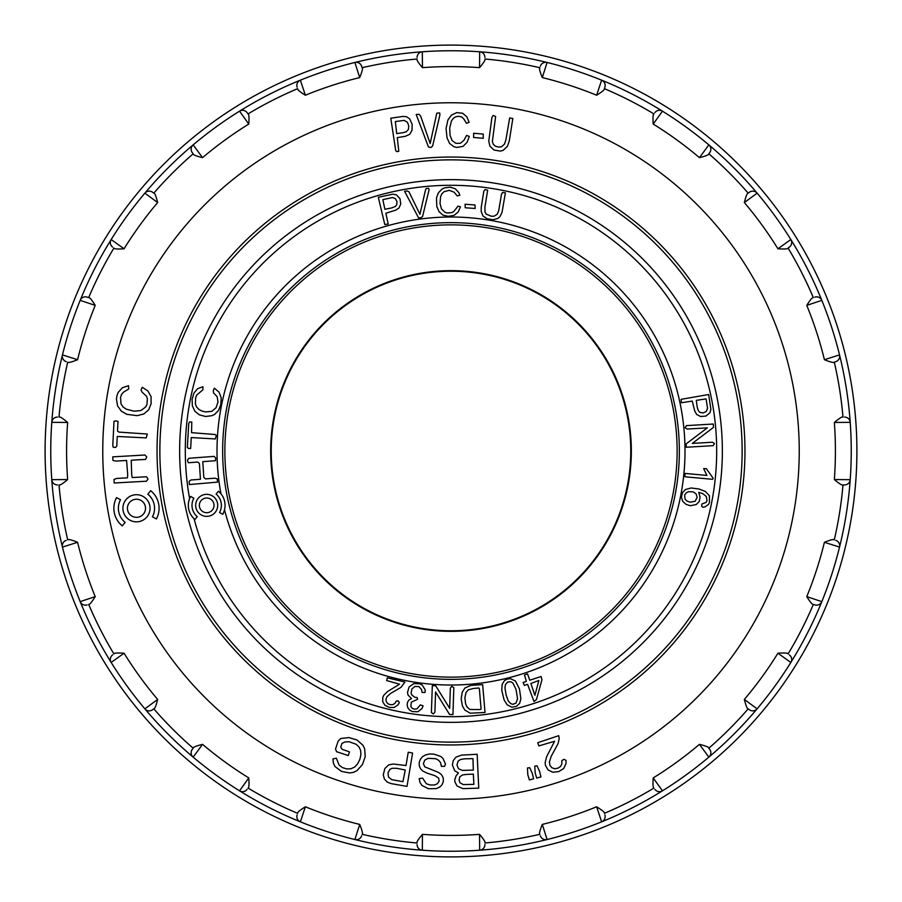 <?xml version="1.0" encoding="UTF-8"?>
<svg xmlns="http://www.w3.org/2000/svg" width="902" height="902" viewBox="0 0 902 902"><rect width="100%" height="100%" fill="white"/><g stroke="black" fill="none" stroke-linecap="round" stroke-linejoin="round"><path stroke-width="1.35" d="M744.962 451A293.962 293.962 0 0 1 304.019 705.578A293.962 293.962 0 0 1 304.019 196.422A293.962 293.962 0 0 1 744.962 451M484.915 59.002A393.464 393.464 0 0 1 539.87 67.706L539.87 67.718A393.464 393.464 0 0 0 484.915 59.002L484.915 59.002C485.626 59.667 483.844 62.542 479.56 67.65A384.421 384.421 0 0 0 422.44 67.65C418.156 62.542 416.363 59.656 417.085 59.013L417.085 59.013A393.464 393.464 0 0 0 362.13 67.706A393.464 393.464 0 0 1 417.085 59.002A393.464 393.464 0 0 0 362.13 67.706L362.13 67.706C362.999 68.124 362.198 71.405 359.706 77.583A384.421 384.421 0 0 0 305.372 95.229C299.712 91.7 297.13 89.512 297.615 88.689L297.615 88.689A393.464 393.464 0 0 0 248.027 113.934A393.464 393.464 0 0 1 297.604 88.667A393.464 393.464 0 0 0 248.027 113.934L248.027 113.934C248.997 114.047 249.245 117.429 248.783 124.07A384.421 384.421 0 0 0 202.555 157.647C196.095 156.035 192.96 154.761 193.152 153.814L192.216 152.528L193.152 153.814A393.464 393.464 0 0 0 153.802 193.152A393.464 393.464 0 0 1 193.152 153.802A393.464 393.464 0 0 0 153.802 193.152L153.802 193.152C154.761 192.96 156.035 196.106 157.647 202.555A384.421 384.421 0 0 0 124.07 248.783C117.418 249.245 114.047 248.997 113.945 248.039L113.945 248.039A393.464 393.464 0 0 0 88.667 297.604A393.464 393.464 0 0 1 113.934 248.027A393.464 393.464 0 0 0 88.667 297.604L88.667 297.604C89.523 297.141 91.7 299.723 95.229 305.372A384.421 384.421 0 0 0 77.583 359.706C71.393 362.198 68.112 363.01 67.718 362.13L67.718 362.13A393.464 393.464 0 0 0 59.002 417.085L59.002 417.085C59.667 416.374 62.542 418.156 67.65 422.44A384.421 384.421 0 0 0 67.65 479.56C62.542 483.844 59.656 485.637 59.013 484.915L59.013 484.915A393.464 393.464 0 0 0 67.706 539.87L67.706 539.87C68.124 539.001 71.405 539.802 77.583 542.294A384.421 384.421 0 0 0 95.229 596.628C91.7 602.288 89.512 604.87 88.689 604.385L88.689 604.385A393.464 393.464 0 0 0 113.934 653.973L113.934 653.973C114.047 653.003 117.429 652.755 124.07 653.217A384.421 384.421 0 0 0 157.647 699.445C156.035 705.905 154.761 709.04 153.814 708.848L152.528 709.784L153.814 708.848A393.464 393.464 0 0 0 193.152 748.198L193.152 748.198C192.96 747.239 196.106 745.965 202.555 744.353A384.421 384.421 0 0 0 248.783 777.93C249.245 784.582 248.997 787.953 248.039 788.055L248.039 788.055A393.464 393.464 0 0 0 297.604 813.333L297.604 813.333C297.141 812.476 299.723 810.3 305.372 806.771A384.421 384.421 0 0 0 359.706 824.417C362.198 830.607 363.01 833.888 362.13 834.282L362.13 834.282A393.464 393.464 0 0 0 417.085 842.998L417.085 842.998C416.374 842.333 418.156 839.458 422.44 834.35A384.421 384.421 0 0 0 479.56 834.35C483.844 839.458 485.637 842.344 484.915 842.987L484.915 842.987A393.464 393.464 0 0 0 539.87 834.294L539.87 834.294C539.001 833.876 539.802 830.595 542.294 824.417A384.421 384.421 0 0 0 596.628 806.771C602.288 810.3 604.87 812.488 604.385 813.311L604.385 813.311A393.464 393.464 0 0 0 653.973 788.066L653.973 788.066C653.003 787.953 652.755 784.571 653.217 777.93A384.421 384.421 0 0 0 699.445 744.353C705.905 745.965 709.04 747.239 708.848 748.186L709.784 749.472L708.848 748.186A393.464 393.464 0 0 0 748.198 708.848L748.198 708.848C747.239 709.04 745.965 705.894 744.353 699.445A384.421 384.421 0 0 0 777.93 653.217C784.582 652.755 787.953 653.003 788.055 653.961L788.055 653.961A393.464 393.464 0 0 0 813.333 604.396A393.464 393.464 0 0 1 788.066 653.973A393.464 393.464 0 0 0 813.333 604.396L813.333 604.396C812.476 604.859 810.3 602.277 806.771 596.628A384.421 384.421 0 0 0 824.417 542.294C830.607 539.802 833.888 538.99 834.282 539.87L834.282 539.87A393.464 393.464 0 0 0 842.998 484.915A393.464 393.464 0 0 1 834.294 539.87A393.464 393.464 0 0 0 842.998 484.915L842.998 484.915C842.333 485.626 839.458 483.844 834.35 479.56A384.421 384.421 0 0 0 834.35 422.44C839.458 418.156 842.344 416.363 842.987 417.085L842.987 417.085A393.464 393.464 0 0 0 834.294 362.13A393.464 393.464 0 0 1 842.998 417.085A393.464 393.464 0 0 0 834.294 362.13L834.294 362.13C833.876 362.999 830.595 362.198 824.417 359.706A384.421 384.421 0 0 0 806.771 305.372C810.3 299.712 812.488 297.13 813.311 297.615L813.311 297.615A393.464 393.464 0 0 0 788.066 248.027A393.464 393.464 0 0 1 813.333 297.604A393.464 393.464 0 0 0 788.066 248.027L788.066 248.027C787.953 248.997 784.571 249.245 777.93 248.783A384.421 384.421 0 0 0 744.353 202.555C745.965 196.095 747.239 192.96 748.186 193.152L749.472 192.216L748.186 193.152A393.464 393.464 0 0 0 708.848 153.802A393.464 393.464 0 0 1 748.198 193.152A393.464 393.464 0 0 0 708.848 153.802L708.848 153.802C709.04 154.761 705.894 156.035 699.445 157.647A384.421 384.421 0 0 0 653.217 124.07C652.755 117.418 653.003 114.047 653.961 113.945L653.961 113.945A393.464 393.464 0 0 0 604.396 88.667A393.464 393.464 0 0 1 653.973 113.934A393.464 393.464 0 0 0 604.396 88.667L604.396 88.667C604.859 89.523 602.277 91.7 596.628 95.229A384.421 384.421 0 0 0 542.294 77.583C539.802 71.393 538.99 68.112 539.87 67.718A393.464 393.464 0 0 0 484.915 59.002L484.915 59.013M596.628 95.229L601.634 80.177A5.649 5.649 0 0 1 604.881 87.167L604.396 88.667L604.881 87.167A5.649 5.649 0 0 0 601.634 80.177A400.251 400.251 0 0 0 547.097 62.463L542.294 77.583M699.445 157.647L708.848 144.872A5.649 5.649 0 0 1 709.784 152.528L708.848 153.802L709.784 152.528A5.649 5.649 0 0 0 708.848 144.872A400.251 400.251 0 0 0 662.463 111.171L653.217 124.07M777.93 248.783L790.828 239.537A5.649 5.649 0 0 1 789.351 247.103L788.066 248.027L789.351 247.103A5.649 5.649 0 0 0 790.828 239.537A400.251 400.251 0 0 0 757.128 193.152L744.353 202.555M834.35 422.44L850.214 422.328A400.251 400.251 0 0 1 850.214 479.672A400.251 400.251 0 0 0 839.536 354.903A5.649 5.649 0 0 1 835.793 361.634L834.294 362.13L835.793 361.634A5.649 5.649 0 0 0 839.536 354.903A400.251 400.251 0 0 0 821.823 300.366A400.251 400.251 0 0 1 839.536 354.903L824.417 359.706M824.417 542.294L839.536 547.097A400.251 400.251 0 0 1 821.823 601.634A400.251 400.251 0 0 0 850.214 479.672A5.649 5.649 0 0 1 844.576 484.915L842.998 484.915L844.576 484.915A5.649 5.649 0 0 0 850.214 479.672L834.35 479.56M744.353 699.445L757.128 708.848A400.251 400.251 0 0 0 821.823 601.634A5.649 5.649 0 0 1 814.833 604.881L813.333 604.396L814.833 604.881A5.649 5.649 0 0 0 821.823 601.634L806.771 596.628M748.186 708.848L749.472 709.784L748.198 708.848A393.464 393.464 0 0 1 708.848 748.198M653.961 788.055L653.973 788.066A393.464 393.464 0 0 1 604.396 813.333M539.87 834.282L539.87 834.294A393.464 393.464 0 0 1 484.915 842.998M417.085 842.987L417.085 842.998A393.464 393.464 0 0 1 362.13 834.294M297.615 813.311L297.604 813.333A393.464 393.464 0 0 1 248.027 788.066M193.152 748.186L192.216 749.472L193.152 748.198A393.464 393.464 0 0 1 153.802 708.848M113.945 653.961L113.934 653.973A393.464 393.464 0 0 1 88.667 604.396M67.718 539.87L67.706 539.87A393.464 393.464 0 0 1 59.002 484.915M59.013 417.085L59.002 417.085A393.464 393.464 0 0 1 67.706 362.13M95.229 305.372L80.177 300.366A5.649 5.649 0 0 1 87.167 297.119L88.667 297.604L87.167 297.119A5.649 5.649 0 0 0 80.177 300.366A400.251 400.251 0 0 0 62.463 354.903L77.583 359.706M157.647 202.555L144.872 193.152A5.649 5.649 0 0 1 152.528 192.216L153.802 193.152L152.528 192.216A5.649 5.649 0 0 0 144.872 193.152A400.251 400.251 0 0 0 111.171 239.537L124.07 248.783M248.783 124.07L239.537 111.171A5.649 5.649 0 0 1 247.103 112.649L248.027 113.934L247.103 112.649A5.649 5.649 0 0 0 239.537 111.171A400.251 400.251 0 0 0 193.152 144.872L202.555 157.647M359.706 77.583L354.903 62.463A5.649 5.649 0 0 1 361.634 66.207L362.13 67.706L361.634 66.207A5.649 5.649 0 0 0 354.903 62.463A400.251 400.251 0 0 0 300.366 80.177L305.372 95.229M45.1 451A405.9 405.9 0 0 1 653.95 99.479A405.9 405.9 0 0 1 653.95 802.521A405.9 405.9 0 0 1 45.1 451A405.9 405.9 0 0 1 653.95 99.479A405.9 405.9 0 0 1 653.95 802.521A405.9 405.9 0 0 1 45.1 451M422.44 67.65L422.328 51.786A400.251 400.251 0 0 1 479.672 51.786L479.56 67.65M479.672 51.786A5.649 5.649 0 0 1 484.915 57.424A5.649 5.649 0 0 0 479.672 51.786A400.251 400.251 0 0 1 547.097 62.463A5.649 5.649 0 0 0 540.366 66.207A5.649 5.649 0 0 1 547.097 62.463M422.328 51.786A5.649 5.649 0 0 0 417.085 57.424A5.649 5.649 0 0 1 422.328 51.786A400.251 400.251 0 0 0 354.903 62.463M300.366 80.177A5.649 5.649 0 0 0 297.119 87.167A5.649 5.649 0 0 1 300.366 80.177A400.251 400.251 0 0 0 239.537 111.171M193.152 144.872A5.649 5.649 0 0 0 192.216 152.528A5.649 5.649 0 0 1 193.152 144.872A400.251 400.251 0 0 0 144.872 193.152M111.171 239.537A5.649 5.649 0 0 0 112.649 247.103A5.649 5.649 0 0 1 111.171 239.537A400.251 400.251 0 0 0 80.177 300.366M62.463 354.903A5.649 5.649 0 0 0 66.207 361.634A5.649 5.649 0 0 1 62.463 354.903A400.251 400.251 0 0 0 51.786 479.672L67.65 479.56M67.65 422.44L51.786 422.328A5.649 5.649 0 0 1 57.424 417.085A5.649 5.649 0 0 0 51.786 422.328M51.786 479.672A5.649 5.649 0 0 0 57.424 484.915A5.649 5.649 0 0 1 51.786 479.672A400.251 400.251 0 0 0 80.177 601.634L95.229 596.628M77.583 542.294L62.463 547.097A5.649 5.649 0 0 1 66.207 540.366A5.649 5.649 0 0 0 62.463 547.097M80.177 601.634A5.649 5.649 0 0 0 87.167 604.881A5.649 5.649 0 0 1 80.177 601.634A400.251 400.251 0 0 0 144.872 708.848L157.647 699.445M124.07 653.217L111.171 662.463A5.649 5.649 0 0 1 112.649 654.897A5.649 5.649 0 0 0 111.171 662.463M144.872 708.848A5.649 5.649 0 0 0 152.528 709.784A5.649 5.649 0 0 1 144.872 708.848A400.251 400.251 0 0 0 239.537 790.828L248.783 777.93M202.555 744.353L193.152 757.128A5.649 5.649 0 0 1 192.216 749.472A5.649 5.649 0 0 0 193.152 757.128M239.537 790.828A5.649 5.649 0 0 0 247.103 789.351A5.649 5.649 0 0 1 239.537 790.828A400.251 400.251 0 0 0 354.903 839.536L359.706 824.417M305.372 806.771L300.366 821.823A5.649 5.649 0 0 1 297.119 814.833A5.649 5.649 0 0 0 300.366 821.823M354.903 839.536A5.649 5.649 0 0 0 361.634 835.793A5.649 5.649 0 0 1 354.903 839.536A400.251 400.251 0 0 0 479.672 850.214L479.56 834.35M422.44 834.35L422.328 850.214A5.649 5.649 0 0 1 417.085 844.576A5.649 5.649 0 0 0 422.328 850.214M479.672 850.214A5.649 5.649 0 0 0 484.915 844.576A5.649 5.649 0 0 1 479.672 850.214A400.251 400.251 0 0 0 601.634 821.823L596.628 806.771M542.294 824.417L547.097 839.536A5.649 5.649 0 0 1 540.366 835.793A5.649 5.649 0 0 0 547.097 839.536M601.634 821.823A5.649 5.649 0 0 0 604.881 814.833A5.649 5.649 0 0 1 601.634 821.823A400.251 400.251 0 0 0 708.848 757.128L699.445 744.353M653.217 777.93L662.463 790.828A5.649 5.649 0 0 1 654.897 789.351A5.649 5.649 0 0 0 662.463 790.828M708.848 757.128A5.649 5.649 0 0 0 709.784 749.472A5.649 5.649 0 0 1 708.848 757.128A400.251 400.251 0 0 0 757.128 708.848A5.649 5.649 0 0 1 749.472 709.784A5.649 5.649 0 0 0 757.128 708.848M790.828 662.463A5.649 5.649 0 0 0 789.351 654.897A5.649 5.649 0 0 1 790.828 662.463L777.93 653.217M839.536 547.097A5.649 5.649 0 0 0 835.793 540.366A5.649 5.649 0 0 1 839.536 547.097M850.214 422.328A5.649 5.649 0 0 0 844.576 417.085A5.649 5.649 0 0 1 850.214 422.328M790.828 239.537A400.251 400.251 0 0 1 821.823 300.366A5.649 5.649 0 0 0 814.833 297.119A5.649 5.649 0 0 1 821.823 300.366L806.771 305.372M757.128 193.152A5.649 5.649 0 0 0 749.472 192.216A5.649 5.649 0 0 1 757.128 193.152A400.251 400.251 0 0 0 708.848 144.872M662.463 111.171A5.649 5.649 0 0 0 654.897 112.649A5.649 5.649 0 0 1 662.463 111.171A400.251 400.251 0 0 0 601.634 80.177M116.538 497.611L120.518 499.742A18.085 18.085 0 0 0 125.119 522.359L122.289 525.889A22.618 22.618 0 0 1 116.538 497.611M117.249 436.455L146.214 437.898L147.33 434.031L118.884 432.103L117.519 431.032L118.004 421.381L116.008 420.884L114.002 421.223L112.795 445.362L113.224 447.279L115.636 447.403L116.764 446.107L117.249 436.455M114.204 483.01L146.575 481.194L147.951 479.007L146.541 476.763L132.154 477.564L131.681 474.283L131.23 460.212L145.628 459.411L146.71 456.964L145.053 455.003L112.739 456.863L112.942 460.46L115.806 461.08L126.596 460.471L127.678 474.553L127.509 477.823L116.719 478.432L114.002 479.413L114.204 483.01M122.909 508.277A13.564 13.564 0 0 0 143.26 520.026A13.564 13.564 0 0 0 143.26 496.528A13.564 13.564 0 0 0 122.909 508.277M127.43 508.277A9.043 9.043 0 0 0 140.994 516.113A9.043 9.043 0 0 0 140.994 500.441A9.043 9.043 0 0 0 127.43 508.277M142.257 387.24L141.028 390.092L142.121 392.19L146.451 396.17L147.398 398.729L146.936 404.479L145.56 407.084L140.892 410.534L134.015 411.188L126.257 409.17L123.044 406.96L121.026 403.938L120.53 397.399L121.669 394.264L123.675 392.032L128.738 388.976L128.479 385.706L122.311 387.815L118.151 392.438L116.989 395.55L116.459 399.079L117.553 405.855L121.308 411.132L126.832 414.322L137.194 415.664L143.835 413.939L148.616 409.925L151.096 403.825L151.085 396.632L147.939 391.006L142.257 387.24M150.668 490.677L147.827 494.195A18.085 18.085 0 0 1 152.427 516.812L156.407 518.943A22.618 22.618 0 0 0 150.668 490.677M348.262 755.572L349.48 751.896L342.275 749.37L340.719 747.093L341.948 743.417L344.947 741.94L349.074 741.737L356.177 744.263L358.94 746.867L360.597 750.284L360.935 754.422L359.921 759.202L357.643 763.847L354.655 767.05L350.822 768.808L346.706 768.91L342.501 767.636L339.084 765.088L336.356 758.199L332.985 758.898L333.357 763.013L334.958 766.508L341.463 771.39L349.615 772.958L353.437 772.349L356.899 770.703L362.435 764.614L365.242 756.586L364.645 748.683L362.942 745.255L357.023 740.001L348.916 737.565L340.764 738.512L338.126 741.185L335.533 748.976L336.581 751.693L348.262 755.572M396.767 768.335L405.246 770.004L402.957 781.673L391.75 779.655L388.48 777.039L387.995 772.913L389.844 769.406L392.19 768.267L396.767 768.335M407.005 786.397L412.586 753.046L408.256 752.223L406.001 765.527L393.306 764.028L388.706 764.896L384.861 768.515L383.282 774.841L384.387 779.035L387.217 782.045L391.051 783.601L407.005 786.397M403.442 132.605L396.7 133.62L395.347 121.556L404.22 120.372L407.501 122.334L408.741 125.852L408.426 129.369L406.374 131.703L403.442 132.605M390.78 118.207L395.707 150.6L396.767 151.604L398.785 151.299L397.286 137.611L405.291 136.315L409.688 134.342L412.011 130.362L412.158 124.341L409.609 118.782L406.633 116.775L403.104 116.426L390.78 118.207M416.205 114.509L428.461 146.981L430.874 147.522L432.633 146.011L439.883 115.039L439.702 112.942L436.816 113.133L430.164 143.474L420.659 116.132L419.092 114.317L416.205 114.509M441.428 766.407L444.596 766.317L445.498 764.084L443.006 758.447L440.672 756.395L433.896 754.14L429.589 753.993L425.654 754.873L422.576 756.643L420.366 759.258L419.204 762.483L419.283 765.832L420.501 768.741L422.88 771.097L427.086 773.149L435.102 775.765L438.676 778.155L439.139 781.076L437.481 783.714L434.46 784.977L430.04 784.988L426.33 783.748L422.621 778.133L419.227 778.595L419.915 782.293L421.877 785.405L428.439 788.72L436.275 788.607L439.556 787.209L441.924 784.92L443.356 781.482L443.232 777.817L441.484 774.649L438.575 772.439L424.808 766.869L423.376 763.69L424.752 760.149L427.988 758.356L435.598 758.683L438.699 760.33L440.582 762.709L441.428 766.407M469.311 136.405L466.548 135.447L464.023 140.205L460.471 143.249L455.927 143.35L452.071 140.543L450.053 135.266L449.715 128.095L451.44 120.891L453.368 118.263L455.803 116.741L458.757 116.29L461.621 116.978L463.673 118.726L466.458 123.292L469.108 122.368L466.853 116.798L462.636 113.212L456.705 112.615L451.35 115.185L447.922 119.989L446.062 128.512L447.042 137.905L449.613 143.441L453.932 146.767L456.863 147.443L463.076 146.338L467.101 142.279L469.311 136.405M466.435 774.435L473.336 774.119L473.888 784.357L463.233 784.582L459.997 782.767L459.095 780.219L459.783 776.814L462.613 774.908L466.435 774.435M464.62 758.841L472.952 758.616L473.313 770.116L462.264 770.387L458.396 768.651L456.976 764.93L458.16 761.085L460.539 759.461L464.62 758.841M478.748 788.145L477.158 754.264L461.565 755.109L455.927 757.173L453.266 760.589L452.387 764.919L454.687 770.759L458.442 772.98L456.164 775.686L454.732 779.779L454.924 781.978L457.043 785.98L462.827 788.63L478.748 788.145M473.64 133.259L473.618 137.465L483.224 138.299L483.247 134.094L473.64 133.259M512.843 118.478L509.653 117.993L505.932 139.776L504.489 144.106L501.535 146.755L498.603 147.06L495.367 146.214L493.247 144.219L492.345 141.524L495.626 116.493L493.157 115.445L491.917 117.486L488.771 141.118L489.887 146.147L494.014 150.048L500.396 151.108L503.181 150.363L507.454 146.248L509.292 140.87L512.843 118.478M532.304 773.42L529.733 767.703L527.456 767.997L527.805 774.694L529.35 779.914L533.601 778.821L532.304 773.42M539.644 771.537L537.051 765.821L534.773 766.114L535.145 772.777L536.679 778.031L540.929 776.938L539.644 771.537M537.772 742.696L538.855 745.909L554.583 741.275L546.691 756.564L545.124 762.697L545.473 765.471L548.1 769.947L552.813 772.247L558.699 771.593L563.694 768.527L566.039 763.498L565.971 760.285L563.863 759.304L561.811 760.679L561.901 763.791L560.604 766.407L558.034 768.166L554.786 768.752L551.889 767.749L549.927 765.415L549.374 761.987L551.235 756.248L558.101 743.598L559.195 738.682L558.71 735.671L537.772 742.696M270.668 451A180.332 180.332 0 0 1 541.166 294.819A180.332 180.332 0 0 1 541.166 607.181A180.332 180.332 0 0 1 270.668 451M677.131 451A226.131 226.131 0 0 1 337.934 646.835A226.131 226.131 0 0 1 337.934 255.165A226.131 226.131 0 0 1 677.131 451M722.355 451A271.355 271.355 0 0 1 315.328 686.005A271.355 271.355 0 0 1 315.328 215.995A271.355 271.355 0 0 1 722.355 451A271.355 271.355 0 0 1 315.328 686.005A271.355 271.355 0 0 1 315.328 215.995A271.355 271.355 0 0 1 722.355 451M742.143 451A291.143 291.143 0 0 1 305.428 703.132A291.143 291.143 0 0 1 305.428 198.868A291.143 291.143 0 0 1 742.143 451M190.638 496.416L193.851 498.208A14.703 14.703 0 0 0 197.279 516.643L194.922 519.473A18.378 18.378 0 0 1 190.638 496.416M191.269 437.571L215.319 438.958L216.356 435.463L215.093 434.516L191.551 432.667L191.788 422.08L189.6 421.956L188.755 423.331L187.357 447.392L188.507 448.452L190.626 448.508L191.269 437.571M189.364 484.554L217.517 482.108L217.281 478.939L214.969 478.184L205.464 478.894L203.807 477.372L202.781 461.666L215.454 460.719L215.702 457.968L214.112 456.378L188.766 458.284L187.526 460.178L188.259 462.76L197.763 462.049L199.421 463.572L200.447 479.278L190.942 479.988L189.116 481.386L189.364 484.554M214.36 388.176L213.278 390.724L213.548 392.855L217.19 396.745L217.98 402.1L216.063 407.727L211.823 411.335L205.746 411.932L202.319 411.177L199.128 409.609L196.659 407.106L195.407 404.096L195.61 397.895L196.726 395.031L202.927 389.765L202.916 386.744L197.561 388.717L193.896 393.171L192.103 399.315L192.329 405.708L194.843 411.233L199.432 414.886L205.577 416.476L211.891 415.698L214.642 414.401L218.645 410.252L220.832 404.434L221.215 397.737L219.039 392.156L214.36 388.176M217.709 505.357A11.027 11.027 0 0 0 201.18 495.807A11.027 11.027 0 0 0 201.18 514.907A11.027 11.027 0 0 0 217.709 505.357M214.033 505.357A7.351 7.351 0 0 0 203.018 498.998A7.351 7.351 0 0 0 203.018 511.727A7.351 7.351 0 0 0 214.033 505.357M218.453 491.252L216.097 494.07A14.703 14.703 0 0 1 219.536 512.505L222.738 514.298A18.378 18.378 0 0 0 218.453 491.252M391.84 207.888L384.895 209.287L382.831 199.646L392.471 197.538L395.313 198.564L396.981 201.552L396.733 204.822L395.335 206.457L391.84 207.888M378.31 197.301L384.793 224.508L388.198 224L385.842 213.267L395.719 210.143L398.988 207.99L400.747 204.021L399.969 198.665L396.384 194.832L392.866 194.178L378.31 197.301M387.308 677.83L386.665 680.57L399.586 684.178L387.454 691.608L383.733 695.307L382.798 697.426L382.719 701.722L385.019 705.387L389.405 707.461L394.185 707.45L397.985 704.902L399.315 702.613L398.323 700.978L396.271 701.023L395.02 703.267L392.99 704.575L390.442 704.733L387.905 703.752L386.304 701.79L385.932 699.298L386.992 696.648L390.746 693.356L401.007 687.358L404.93 682.047L387.308 677.83M422.08 692.454L425.022 692.454L425.259 689.906L422.271 685.125L419.734 683.784L413.747 683.637L409.08 686.986L407.49 692.556L408.076 695.149L411.504 698.531L409.012 699.986L407.49 702.331L407.129 705.229L407.975 708.036L409.824 710.212L412.338 711.588L417.919 711.734L422.102 708.431L423.049 705.804L420.321 704.902L416.972 708.859L414.616 709.186L412.338 708.397L410.884 706.627L411.289 702.184L417.603 699.253L417.096 697.505L414.751 697.269L411.729 694.856L411.109 692.984L411.932 688.914L415.021 686.422L418.923 686.602L421.584 689.624L422.08 692.454M404.592 191.292L418.562 217.856L420.941 217.732L422.587 216.48L429.081 189.747L428.585 188.281L426.105 188.586L425.316 190.75L419.937 214.281L408.956 191.765L407.073 190.976L404.592 191.292M452.939 714.609L453.83 687.707L451.857 686.287L450.335 688.147L449.67 708.329L435.677 685.757L432.317 685.644L431.404 712.535L433.366 713.967L434.899 712.129L435.565 691.947L449.579 714.497L452.939 714.609M460.482 206.784L457.979 206.163L453.819 211.485L451.879 212.613L447.178 213.007L444.878 212.241L441.473 208.881L440.018 203.345L440.571 196.726L441.901 193.772L444.055 191.675L449.286 190.333L454.078 192.182L457.224 195.914L459.851 195.249L458.825 192.633L455.33 188.8L450.301 187.165L444.562 187.875L442.014 189.104L438.293 192.938L436.489 197.899L436.816 206.524L439.094 211.733L442.972 215.127L448.26 216.345L454.112 215.33L458.227 211.947L460.482 206.784M465.082 204.235L465.195 207.742L475.128 208.486L475.016 204.98L465.082 204.235M473.46 688.452L478.849 687.989L479.368 688.857L481.093 709.062L480.191 709.547L469.942 709.502L467.01 706.931L465.59 703.797L464.902 697.877L465.951 692.623L468.296 689.838L473.46 688.452M485.028 712.479L482.649 684.607L470.821 685.407L464.97 687.978L462.219 692.184L461.181 698.994L462.455 706.018L464.789 710.009L470.201 713.211L485.028 712.479M505.391 192.87L502.617 192.419L501.489 194.257L498.705 210.718L497.205 214.304L494.104 216.198L491.398 216.266L486.189 214.112L484.949 211.936L484.938 207.054L487.678 190.153L485.129 189.567L483.844 191.111L481.251 207.268L481.206 211.609L482.998 215.995L487.227 218.791L493.011 219.75L497.915 218.419L499.933 216.705L502.053 212.274L505.391 192.87M512.911 683.017L515.989 689.331L517.568 698.689L515.989 703.132L512.934 704.304L510.735 703.661L508.232 700.91L506.101 694.822L504.962 687.989L505.481 684.483L507.702 682.002L510.859 681.765L512.911 683.017M520.882 698.937L519.473 688.981L515.459 681.044L510.385 678.654L507.161 679.116L504.477 680.593L502.177 684.291L501.737 690.188L504.083 699.896L507.172 704.845L511.896 707.202L516.496 706.334L519.608 703.402L520.882 698.937M534.886 695.295L530.883 683.49L538.889 680.491L534.886 695.295M529.778 680.221L527.523 673.839L524.479 675.034L526.351 681.382L523.104 682.476L524.333 685.419L527.591 684.325L533.984 701.485L536.419 699.614L541.967 679.781L541.087 676.523L529.778 680.221M688.564 491.691L693.288 491.894L696.107 493.901L697.178 497.408L695.171 501.219L690.188 502.2L687.155 501.196L685.08 499.234L684.641 494.972L686.478 492.616L688.564 491.691M701.914 503.959L701.688 506.202L702.838 507.296L705.06 506.89L708.453 504.432L709.468 502.527L709.423 495.829L705.443 491.477L698.937 488.963L691.067 488.005L685.464 489.515L682.487 492.684L681.416 497.092L682.667 501.309L686.039 504.353L690.312 505.706L696.231 504.568L699.275 501.433L700.076 497.058L698.689 492.3L702.929 493.71L706.21 496.404L707.055 500.554L706.007 502.482L701.914 503.959M697.257 407.377L696.288 400.364L706.041 398.887L707.54 408.155L706.356 411.413L703.267 412.902L700.02 412.44L698.464 410.951L697.257 407.377M708.656 394.524L681.111 399.327L681.405 402.754L692.262 401.063L694.777 411.109L696.716 414.503L700.583 416.51L705.962 416.059L710.009 412.71L710.877 409.237L708.656 394.524M685.103 473.426L684.81 476.538L686.118 476.899L712.58 479.312L713.155 478.274L706.311 468.612L703.661 468.668L706.897 475.422L685.103 473.426M713.279 424.03L686.399 425.62L685.182 427.717L687.166 429.059L707.326 427.864L686.14 443.874L686.332 447.234L713.189 445.667L714.429 443.581L712.467 442.228L692.308 443.412L713.482 427.39L713.279 424.03M630.769 451A179.769 179.769 0 0 0 361.116 295.315A179.769 179.769 0 0 0 361.116 606.685A179.769 179.769 0 0 0 630.769 451M799.24 451A348.24 348.24 0 0 0 276.88 149.416A348.24 348.24 0 0 0 276.88 752.584A348.24 348.24 0 0 0 799.24 451M194.077 518.718A265.695 265.695 0 0 0 716.695 451A265.695 265.695 0 0 0 427.097 186.376A265.695 265.695 0 0 0 189.6 498.614M220.945 493.766A234.001 234.001 0 0 1 429.532 217.991A234.001 234.001 0 0 1 685.001 451A234.001 234.001 0 0 1 224.508 509.822M679.353 451A228.353 228.353 0 0 0 451 222.647A228.353 228.353 0 0 0 222.647 451A228.353 228.353 0 0 0 451 679.353A228.353 228.353 0 0 0 679.353 451"/></g></svg>
